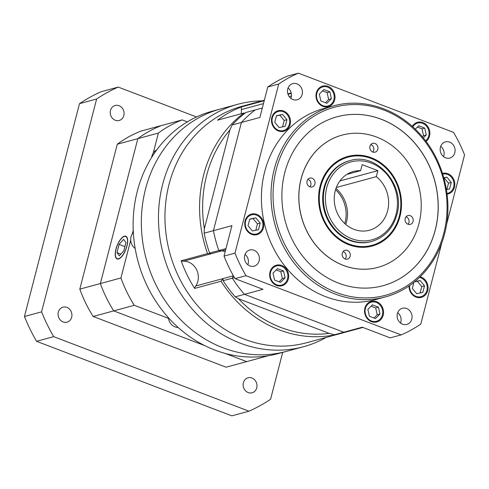 <?xml version="1.0" encoding="UTF-8"?>
<svg xmlns="http://www.w3.org/2000/svg" width="489" height="489" viewBox="0 0 489 489"><rect width="100%" height="100%" fill="white"/><g stroke="black" fill="none" stroke-linecap="round" stroke-linejoin="round"><path stroke-width="0.73" d="M123.827 115.526A7.763 6.87 -105.2 0 1 119.188 120.471A7.763 6.87 -105.2 0 1 112.311 118.142A7.763 6.87 -105.2 0 1 110.483 110.428A7.763 6.87 -105.2 0 1 115.123 105.483A7.763 6.87 -105.2 0 1 121.999 107.812A7.763 6.87 -105.2 0 1 123.827 115.526M71.669 317.214A7.763 6.87 -105.2 0 1 67.03 322.159A7.763 6.87 -105.2 0 1 60.147 319.83A7.763 6.87 -105.2 0 1 58.319 312.116A7.763 6.87 -105.2 0 1 62.959 307.171A7.763 6.87 -105.2 0 1 69.841 309.5A7.763 6.87 -105.2 0 1 71.669 317.214M256.725 387.838A7.763 6.87 -105.2 0 1 252.086 392.783A7.763 6.87 -105.2 0 1 245.203 390.454A7.763 6.87 -105.2 0 1 243.375 382.74A7.763 6.87 -105.2 0 1 248.015 377.795A7.763 6.87 -105.2 0 1 254.897 380.124A7.763 6.87 -105.2 0 1 256.725 387.838M282.697 352.386L270.576 399.256A175.08 154.872 -105.2 0 1 248.974 411.188L231.847 415.839L36.547 341.304L53.68 336.652A175.08 154.872 -105.2 0 1 41.583 311.86L96.626 99.01A175.08 154.872 -105.2 0 1 118.228 87.079L196.541 116.969M36.547 341.304A175.08 154.872 -105.2 0 1 24.45 316.511L41.583 311.86M24.45 316.511L79.499 103.662L96.626 99.01M79.499 103.662A175.08 154.872 -105.2 0 1 101.095 91.73L118.228 87.079M248.974 411.188L53.68 336.652M267.746 355.839A125.6 111.107 -105.2 0 1 267.226 356.047L246.67 361.622L225.099 353.394L246.67 361.622L226.107 367.202L93.148 316.462A125.6 111.107 -105.2 0 1 79.811 289.127L117.287 144.218A125.6 111.107 -105.2 0 1 141.095 131.064L182.208 119.903L187.342 121.859M93.148 316.462L113.705 310.882A125.6 111.107 -105.2 0 1 100.367 283.553L137.843 138.638A125.6 111.107 -105.2 0 1 161.651 125.484A125.6 111.107 -105.2 0 0 137.843 138.638L158.399 133.057A125.6 111.107 -105.2 0 1 182.208 119.903M79.811 289.127L100.367 283.553L137.843 138.638L117.287 144.218M120.924 277.972L100.367 283.553A125.6 111.107 -105.2 0 0 113.705 310.882L204.86 345.668L113.705 310.882L134.261 305.301A125.6 111.107 -105.2 0 1 120.924 277.972L130.728 240.068M115.972 249.072A12.182 4.774 -69.1 0 0 117.109 258.962A12.182 4.774 -69.1 0 0 126.938 246.095A12.182 4.774 -69.1 0 0 125.795 236.205A12.182 4.774 -69.1 0 0 115.972 249.072M126.798 246.132A11.877 4.658 -69.1 0 0 125.691 236.493A11.877 4.658 -69.1 0 0 116.107 249.035A11.877 4.658 -69.1 0 0 117.219 258.681A11.877 4.658 -69.1 0 0 126.798 246.132M151.682 157.372A10.275 9.089 -105.2 0 1 151.945 155.985A10.275 9.089 -105.2 0 1 156.706 149.952M237.727 104.291L220.594 108.943A125.6 111.107 74.8 0 0 145.545 188.962A125.6 111.107 74.8 0 0 175.105 313.742A125.6 111.107 74.8 0 0 286.401 351.377L278.18 353.608A125.6 111.107 -105.2 0 1 166.883 315.973A125.6 111.107 -105.2 0 1 137.323 191.193A125.6 111.107 -105.2 0 1 212.373 111.174L220.594 108.943A125.6 111.107 74.8 0 0 145.545 188.962A125.6 111.107 74.8 0 0 175.105 313.742A125.6 111.107 74.8 0 0 286.401 351.377L303.535 346.725A125.6 111.107 -105.2 0 1 192.238 309.091A125.6 111.107 -105.2 0 1 162.678 184.31A125.6 111.107 -105.2 0 1 237.727 104.291A125.6 111.107 -105.2 0 1 261.994 100.862M135.172 248.534A10.275 9.089 -105.2 0 1 131.052 236.755A10.275 9.089 -105.2 0 1 133.338 232.544M123.815 250.771L125.948 242.538L123.583 239.353L119.096 244.396L116.963 252.63L119.328 255.82L123.815 250.771M124.891 246.609L119.096 244.396M120.844 254.115L116.963 252.63M178.149 327.441A10.275 9.089 -105.2 0 1 168.393 317.685M126.406 236.578A12.182 4.774 -69.1 0 0 126.003 236.609M153.234 153.033L158.399 133.057M132.348 233.809L133.234 230.374M168.479 318.357L134.261 305.301M345.747 224.427A30.446 26.932 74.8 0 0 346.481 222.012A30.446 26.932 74.8 0 0 335.986 188.461A30.446 26.932 74.8 0 1 346.481 222.012A30.446 26.932 74.8 0 1 345.747 224.427M344.782 223.565A30.446 26.932 74.8 0 0 345.112 222.385A30.446 26.932 74.8 0 0 335.588 189.695M446.494 224.744L464.55 154.927A140.826 124.573 74.8 0 0 453.547 132.378L298.382 73.161L287.416 76.137A140.826 124.573 74.8 0 0 267.776 86.993L278.736 84.016L235.001 253.125L224.041 256.102L231.914 225.649L204.164 233.186A122.556 108.411 74.8 0 0 209.598 253.045L210.881 253.773L207.544 253.602A122.556 108.411 74.8 0 1 203.668 174.897A122.556 108.411 74.8 0 1 243.901 113.02L217.519 120.178A122.556 108.411 -105.2 0 1 241.597 106.871A7.61 6.736 74.8 0 0 241.352 109.603A15.226 13.466 -105.2 0 1 241.138 113.766M183.632 261.212A15.226 13.466 -105.2 0 1 197.856 281.316A15.226 13.466 -105.2 0 1 195.728 285.998A7.61 6.736 74.8 0 0 194.653 288.412A122.556 108.411 -105.2 0 1 181.156 260.765A7.61 6.736 74.8 0 0 183.632 261.212L221.321 250.985A15.226 13.466 74.8 0 1 225.227 251.517A15.226 13.466 74.8 0 0 221.321 250.985A7.61 6.736 -105.2 0 1 218.846 250.533L209.598 253.045M206.658 175.362A120.276 106.394 74.8 0 0 204.347 228.76L229.903 129.958A120.276 106.394 74.8 0 0 206.658 175.362M264.353 100.221L242.287 106.211A122.556 108.411 74.8 0 0 169.06 184.286A122.556 108.411 74.8 0 0 197.904 306.041A122.556 108.411 74.8 0 0 306.499 342.765L341.108 333.37A122.556 108.411 74.8 0 0 342.135 333.088M264.219 100.734L241.597 106.871M326.2 337.416A125.6 111.107 -105.2 0 1 303.535 346.725M238.516 298.773A120.276 106.394 74.8 0 0 329.176 333.37L238.516 298.773L235.227 296.847L262.984 289.317L235.044 278.651L246.01 275.674L401.169 334.892A140.826 124.573 74.8 0 0 420.815 324.042L441.903 242.489M229.903 129.958L232.147 124.976L259.897 117.446L267.776 86.993M225.667 249.806L221.321 250.985A7.61 6.736 -105.2 0 1 218.846 250.533A122.556 108.411 74.8 0 1 213.412 230.674L241.395 122.464A122.556 108.411 74.8 0 1 255.209 109.946L245.955 112.458A122.556 108.411 74.8 0 0 232.147 124.976M194.653 288.412L221.034 281.248L223.045 278.699L223.088 280.692A122.556 108.411 74.8 0 0 235.227 296.847M223.088 280.692L232.342 278.18A122.556 108.411 74.8 0 0 244.482 294.335L343.767 332.227A122.556 108.411 74.8 0 0 352.416 330.301L343.162 332.813A122.556 108.411 74.8 0 1 334.513 334.739L329.176 333.37M221.034 281.248A122.556 108.411 74.8 0 0 341.108 333.37M207.544 253.602L181.156 260.765M401.169 334.892L390.21 337.868L362.27 327.202L334.513 334.739M243.901 113.02L244.922 113.246M204.164 233.186L204.347 228.76M234.433 277.611L232.342 278.18A7.61 6.736 -105.2 0 1 233.4 275.802A7.61 6.736 -105.2 0 0 232.342 278.18A122.556 108.411 74.8 0 0 244.482 294.335L343.767 332.227A122.556 108.411 74.8 0 0 352.416 330.301L362.917 327.453M291.206 92.983A122.556 108.411 74.8 0 0 288.204 93.747A122.556 108.411 74.8 0 0 287.868 93.839A122.556 108.411 74.8 0 1 288.204 93.747L287.868 93.839M335.252 190.875A30.446 26.932 74.8 0 0 342.422 221.126A30.446 26.932 74.8 0 0 369.403 230.252A30.446 26.932 74.8 0 0 387.594 210.851A30.446 26.932 74.8 0 0 376.316 176.651L377.869 170.63L362.166 164.64L360.613 170.661A30.446 26.932 74.8 0 0 353.449 171.48A30.446 26.932 74.8 0 0 335.252 190.875M336.34 187.501L376.316 176.651M425.571 140.801A9.896 8.753 74.8 0 0 428.737 135.869A9.896 8.753 74.8 0 0 426.408 126.04A9.896 8.753 74.8 0 0 417.637 123.075A9.896 8.753 74.8 0 0 412.777 126.84M333.871 99.664A9.896 8.753 74.8 0 0 331.536 89.835A9.896 8.753 74.8 0 0 322.771 86.871A9.896 8.753 74.8 0 0 316.86 93.173A9.896 8.753 74.8 0 0 319.189 103.002A9.896 8.753 74.8 0 0 327.954 105.966A9.896 8.753 74.8 0 0 333.871 99.664M289.354 124.255A9.896 8.753 74.8 0 0 287.025 114.426A9.896 8.753 74.8 0 0 278.259 111.461A9.896 8.753 74.8 0 0 272.342 117.763A9.896 8.753 74.8 0 0 274.671 127.598A9.896 8.753 74.8 0 0 283.443 130.563A9.896 8.753 74.8 0 0 289.354 124.255M262.617 227.654A9.896 8.753 74.8 0 0 260.289 217.825A9.896 8.753 74.8 0 0 251.517 214.854A9.896 8.753 74.8 0 0 245.606 221.162A9.896 8.753 74.8 0 0 247.935 230.991A9.896 8.753 74.8 0 0 256.701 233.956A9.896 8.753 74.8 0 0 262.617 227.654M287.55 278.748A9.896 8.753 74.8 0 0 285.221 268.919A9.896 8.753 74.8 0 0 276.456 265.955A9.896 8.753 74.8 0 0 270.539 272.257A9.896 8.753 74.8 0 0 272.874 282.092A9.896 8.753 74.8 0 0 281.64 285.056A9.896 8.753 74.8 0 0 287.55 278.748M382.422 314.959A9.896 8.753 74.8 0 0 380.094 305.124A9.896 8.753 74.8 0 0 371.322 302.159A9.896 8.753 74.8 0 0 365.411 308.467A9.896 8.753 74.8 0 0 367.74 318.296A9.896 8.753 74.8 0 0 376.512 321.261A9.896 8.753 74.8 0 0 382.422 314.959M409.635 285.539A9.896 8.753 74.8 0 0 421.023 296.67A9.896 8.753 74.8 0 0 426.934 290.362A9.896 8.753 74.8 0 0 419.501 277.459M447.007 193.436A9.896 8.753 74.8 0 0 447.759 193.271A9.896 8.753 74.8 0 0 453.676 186.969A9.896 8.753 74.8 0 0 451.408 177.214A9.896 8.753 74.8 0 0 442.753 174.127M426.053 141.443A10.66 9.425 74.8 0 0 429.525 136.083A10.66 9.425 74.8 0 0 427.019 125.496A10.66 9.425 74.8 0 0 417.575 122.299A10.66 9.425 74.8 0 0 412.306 126.419M316.34 92.886A10.66 9.425 74.8 0 0 318.846 103.472A10.66 9.425 74.8 0 0 328.29 106.669A10.66 9.425 74.8 0 0 334.659 99.878A10.66 9.425 74.8 0 0 332.153 89.291A10.66 9.425 74.8 0 0 322.709 86.095A10.66 9.425 74.8 0 0 316.34 92.886M325.423 106.932A10.66 9.425 74.8 0 0 325.986 106.504M271.829 117.476A10.66 9.425 74.8 0 0 274.335 128.069A10.66 9.425 74.8 0 0 283.779 131.26A10.66 9.425 74.8 0 0 290.148 124.469A10.66 9.425 74.8 0 0 287.642 113.882A10.66 9.425 74.8 0 0 278.198 110.691A10.66 9.425 74.8 0 0 271.829 117.476M280.906 131.529A10.66 9.425 74.8 0 0 281.475 131.095M245.087 220.875A10.66 9.425 74.8 0 0 247.599 231.462A10.66 9.425 74.8 0 0 257.037 234.653A10.66 9.425 74.8 0 0 263.406 227.868A10.66 9.425 74.8 0 0 260.9 217.281A10.66 9.425 74.8 0 0 251.456 214.084A10.66 9.425 74.8 0 0 245.087 220.875M254.17 234.922A10.66 9.425 74.8 0 0 254.732 234.494M270.026 271.97A10.66 9.425 74.8 0 0 272.532 282.556A10.66 9.425 74.8 0 0 281.976 285.753A10.66 9.425 74.8 0 0 288.345 278.962A10.66 9.425 74.8 0 0 285.839 268.375A10.66 9.425 74.8 0 0 276.395 265.185A10.66 9.425 74.8 0 0 270.026 271.97M279.103 286.016A10.66 9.425 74.8 0 0 279.671 285.588M364.892 308.18A10.66 9.425 74.8 0 0 367.404 318.767A10.66 9.425 74.8 0 0 376.848 321.958A10.66 9.425 74.8 0 0 383.211 315.167A10.66 9.425 74.8 0 0 380.705 304.58A10.66 9.425 74.8 0 0 371.261 301.389A10.66 9.425 74.8 0 0 364.892 308.18M373.975 322.227A10.66 9.425 74.8 0 0 374.543 321.793M409.061 285.937A10.66 9.425 74.8 0 0 421.359 297.367A10.66 9.425 74.8 0 0 427.722 290.576A10.66 9.425 74.8 0 0 420.192 276.792M418.486 297.63A10.66 9.425 74.8 0 0 419.055 297.202M447.099 194.176A10.66 9.425 74.8 0 0 448.095 193.968A10.66 9.425 74.8 0 0 454.464 187.177A10.66 9.425 74.8 0 0 451.958 176.596A10.66 9.425 74.8 0 0 442.521 173.399M287.758 88.955A8.374 7.408 74.8 0 0 289.732 97.268A8.374 7.408 74.8 0 0 297.153 99.78A8.374 7.408 74.8 0 0 302.153 94.444A8.374 7.408 74.8 0 0 300.185 86.125A8.374 7.408 74.8 0 0 292.764 83.619A8.374 7.408 74.8 0 0 287.758 88.955M288.07 88.002A8.374 7.408 -105.2 0 1 291.187 97.421A8.374 7.408 -105.2 0 1 290.882 98.375M244.726 255.344A8.374 7.408 74.8 0 0 246.701 263.663A8.374 7.408 74.8 0 0 254.121 266.175A8.374 7.408 74.8 0 0 259.121 260.839A8.374 7.408 74.8 0 0 257.153 252.52A8.374 7.408 74.8 0 0 249.732 250.007A8.374 7.408 74.8 0 0 244.726 255.344M245.038 254.39A8.374 7.408 -105.2 0 1 248.155 263.815A8.374 7.408 -105.2 0 1 247.85 264.763M397.398 313.608A8.374 7.408 74.8 0 0 399.372 321.927A8.374 7.408 74.8 0 0 406.787 324.439A8.374 7.408 74.8 0 0 411.793 319.103A8.374 7.408 74.8 0 0 409.825 310.784A8.374 7.408 74.8 0 0 402.404 308.272A8.374 7.408 74.8 0 0 397.398 313.608M400.522 323.027A8.374 7.408 74.8 0 0 400.827 322.08A8.374 7.408 74.8 0 0 397.704 312.654M440.43 147.22A8.374 7.408 74.8 0 0 442.404 155.533A8.374 7.408 74.8 0 0 449.819 158.045A8.374 7.408 74.8 0 0 454.825 152.709A8.374 7.408 74.8 0 0 452.851 144.389A8.374 7.408 74.8 0 0 445.436 141.883A8.374 7.408 74.8 0 0 440.43 147.22M443.554 156.639A8.374 7.408 74.8 0 0 443.859 155.685A8.374 7.408 74.8 0 0 440.736 146.266M323.852 108.521A98.961 87.537 74.8 0 0 264.72 171.566A98.961 87.537 74.8 0 0 288.015 269.879A98.961 87.537 74.8 0 0 375.699 299.531L385.295 296.927A98.961 87.537 -105.2 0 1 297.605 267.275A98.961 87.537 -105.2 0 1 274.317 168.962A98.961 87.537 -105.2 0 1 333.449 105.917L323.852 108.521M284.812 172.525A87.543 77.439 74.8 0 0 305.417 259.488A87.543 77.439 74.8 0 0 382.985 285.723A87.543 77.439 74.8 0 0 435.296 229.952A87.543 77.439 74.8 0 0 414.69 142.984A87.543 77.439 74.8 0 0 337.123 116.755A87.543 77.439 74.8 0 0 284.812 172.525M382.954 285.729A87.543 77.439 74.8 0 0 435.228 229.971A87.543 77.439 74.8 0 0 414.635 143.02A87.543 77.439 74.8 0 0 337.086 116.761M342.074 135.129A68.509 60.605 74.8 0 0 342.037 135.135A68.509 60.605 74.8 0 0 301.102 178.785A68.509 60.605 74.8 0 0 317.227 246.847A68.509 60.605 74.8 0 0 377.936 267.373A68.509 60.605 74.8 0 0 377.966 267.367M418.939 223.711A68.509 60.605 74.8 0 0 402.814 155.649A68.509 60.605 74.8 0 0 342.111 135.117A68.509 60.605 74.8 0 0 301.169 178.766A68.509 60.605 74.8 0 0 317.294 246.829A68.509 60.605 74.8 0 0 378.003 267.355A68.509 60.605 74.8 0 0 418.939 223.711M307.061 181.009A4.566 4.04 74.8 0 0 308.137 185.551A4.566 4.04 74.8 0 0 312.184 186.92A4.566 4.04 74.8 0 0 314.91 184.011A4.566 4.04 74.8 0 0 313.834 179.469A4.566 4.04 74.8 0 0 309.788 178.1A4.566 4.04 74.8 0 0 307.061 181.009M309.947 186.816A4.566 4.04 74.8 0 0 310.802 185.123A4.566 4.04 74.8 0 0 307.911 179.322M342.3 253.223A4.566 4.04 74.8 0 0 343.376 257.758A4.566 4.04 74.8 0 0 347.422 259.127A4.566 4.04 74.8 0 0 350.148 256.218A4.566 4.04 74.8 0 0 349.073 251.676A4.566 4.04 74.8 0 0 345.026 250.307A4.566 4.04 74.8 0 0 342.3 253.223M345.185 259.023A4.566 4.04 74.8 0 0 346.041 257.33A4.566 4.04 74.8 0 0 343.15 251.529M405.198 218.467A4.566 4.04 74.8 0 0 406.273 223.002A4.566 4.04 74.8 0 0 410.32 224.372A4.566 4.04 74.8 0 0 413.052 221.462A4.566 4.04 74.8 0 0 411.976 216.927A4.566 4.04 74.8 0 0 407.93 215.557A4.566 4.04 74.8 0 0 405.198 218.467M408.089 224.268A4.566 4.04 74.8 0 0 408.938 222.581A4.566 4.04 74.8 0 0 406.053 216.774M369.959 146.26A4.566 4.04 74.8 0 0 371.035 150.795A4.566 4.04 74.8 0 0 375.081 152.165A4.566 4.04 74.8 0 0 377.814 149.255A4.566 4.04 74.8 0 0 376.738 144.72A4.566 4.04 74.8 0 0 372.691 143.35A4.566 4.04 74.8 0 0 369.959 146.26M372.85 152.061A4.566 4.04 74.8 0 0 373.7 150.374A4.566 4.04 74.8 0 0 370.815 144.567M320.142 186.003A46.437 41.076 74.8 0 0 331.071 232.134A46.437 41.076 74.8 0 0 372.221 246.053A46.437 41.076 74.8 0 0 399.965 216.468A46.437 41.076 74.8 0 0 389.036 170.337A46.437 41.076 74.8 0 0 347.893 156.425A46.437 41.076 74.8 0 0 320.142 186.003M372.184 246.059A46.437 41.076 74.8 0 0 399.898 216.486A46.437 41.076 74.8 0 0 388.981 170.374A46.437 41.076 74.8 0 0 347.856 156.431M348.058 157.171A45.673 40.404 74.8 0 0 348.021 157.177A45.673 40.404 74.8 0 0 320.729 186.272A45.673 40.404 74.8 0 0 331.481 231.645A45.673 40.404 74.8 0 0 371.952 245.337A45.673 40.404 74.8 0 0 371.988 245.325M399.311 216.217A45.673 40.404 74.8 0 0 388.559 170.844A45.673 40.404 74.8 0 0 348.089 157.158A45.673 40.404 74.8 0 0 320.802 186.254A45.673 40.404 74.8 0 0 331.548 231.627A45.673 40.404 74.8 0 0 372.019 245.313A45.673 40.404 74.8 0 0 399.311 216.217M349.085 160.832A41.865 37.036 74.8 0 0 324.073 187.507A41.865 37.036 74.8 0 0 333.926 229.096A41.865 37.036 74.8 0 0 371.023 241.645L371.707 241.456A41.865 37.036 -105.2 0 1 334.61 228.913A41.865 37.036 -105.2 0 1 324.757 187.318A41.865 37.036 -105.2 0 1 349.776 160.649L349.085 160.832M262.336 108.014L255.209 109.946A122.556 108.411 74.8 0 0 241.395 122.464L213.412 230.674A122.556 108.411 74.8 0 0 218.846 250.533L225.979 248.601M291.291 93.387L288.009 94.279M298.382 73.161A140.826 124.573 74.8 0 0 278.736 84.016M224.041 256.102A140.826 124.573 74.8 0 0 235.044 278.651M235.001 253.125A140.826 124.573 74.8 0 0 246.01 275.674M369.354 302.697A10.66 9.425 74.8 0 0 368.651 302.612M274.488 266.487A10.66 9.425 74.8 0 0 273.779 266.407M249.549 215.392A10.66 9.425 74.8 0 0 248.846 215.307M276.291 111.993A10.66 9.425 74.8 0 0 275.582 111.914M320.802 87.403A10.66 9.425 74.8 0 0 320.099 87.317M415.668 123.607A10.66 9.425 74.8 0 0 414.965 123.521M446.457 189.671L449.55 189.011L451.255 182.428L446.873 177.134L443.841 177.782M413.908 282.349L412.343 288.412L416.726 293.706L422.808 292.41L424.513 285.82L420.13 280.527L414.739 281.676M375.46 318.565L379.959 314.017L378.413 307.159L372.367 304.855L367.875 309.403L369.421 316.261L375.46 318.565M274.549 280.056L280.594 282.361L285.093 277.813L283.547 270.955L277.501 268.644L273.003 273.198L274.549 280.056M248.027 225.704L252.41 230.997L258.492 229.696L260.197 223.112L255.814 217.819L249.726 219.115L248.027 225.704M276.468 115.722L274.763 122.305L279.146 127.598L285.234 126.303L286.939 119.713L282.556 114.426L276.468 115.722M323.816 89.56L319.317 94.114L320.863 100.972L326.909 103.277L331.408 98.723L329.861 91.865L323.816 89.56M423.309 137.935L426.274 134.933L424.727 128.075L418.682 125.765L415.295 129.2M446.854 189.585L448.511 183.167L444.128 177.88L446.873 177.134M448.511 183.167L451.255 182.428M422.392 136.828L423.535 135.673L421.989 128.815L417.398 127.067M421.989 128.815L424.727 128.075M423.535 135.673L426.274 134.933M325.454 102.721L328.663 99.469L327.117 92.61L322.532 90.862M327.117 92.61L329.861 91.865M328.663 99.469L331.408 98.723M282.538 126.877L284.195 120.459L279.812 115.172L276.426 115.893M279.812 115.172L282.556 114.426M284.195 120.459L286.939 119.713M255.796 230.27L257.458 223.858L253.076 218.565L249.683 219.286M253.076 218.565L255.814 217.819M257.458 223.858L260.197 223.112M279.14 281.805L282.349 278.553L280.802 271.701L276.218 269.946M280.802 271.701L283.547 270.955M282.349 278.553L285.093 277.813M374.006 318.015L377.221 314.763L379.959 314.017M377.221 314.763L375.674 307.905L371.084 306.151M375.674 307.905L378.413 307.159M420.112 292.984L421.775 286.566L424.513 285.82M421.775 286.566L417.392 281.273L414.476 281.896M417.392 281.273L420.13 280.527M346.854 174.396L360.613 170.661M339.91 180.936L377.869 170.63M241.352 109.603L263.479 103.595M195.728 285.998L233.381 275.778M289.213 96.608L291.432 96.009M443.804 233.198A97.439 86.192 74.8 0 0 383.663 109.964A97.439 86.192 74.8 0 0 276.309 169.28A97.439 86.192 74.8 0 0 336.45 292.508A97.439 86.192 74.8 0 0 443.804 233.198M396.102 214.096A40.342 35.691 74.8 0 0 371.2 163.069A40.342 35.691 74.8 0 0 326.75 187.629A40.342 35.691 74.8 0 0 351.652 238.656A40.342 35.691 74.8 0 0 396.102 214.096M126.682 236.865L125.691 236.493M118.21 259.06L117.219 258.681M417.637 123.075L414.397 123.955M322.771 86.871L319.531 87.745M278.259 111.461L275.02 112.342M251.517 214.854L248.278 215.735M276.456 265.955L273.217 266.835M371.322 302.159L368.083 303.039M333.449 105.917C362.538 97.721 396.023 108.197 418.492 132.446C443.334 158.289 453.884 199.255 444.593 233.766C436.811 264.818 413.688 289.494 385.295 296.927M349.776 160.649C376.787 151.804 405.888 185.392 396.891 214.665C392.887 228.589 384.495 237.52 371.707 241.456M291.193 92.934L288.204 93.747M447.759 193.271L447.007 193.473M421.023 296.67L417.783 297.544M376.512 321.261L373.272 322.141M281.64 285.056L278.4 285.937M256.701 233.956L253.461 234.836M283.443 130.563L280.203 131.443M327.954 105.966L324.714 106.847"/></g></svg>
